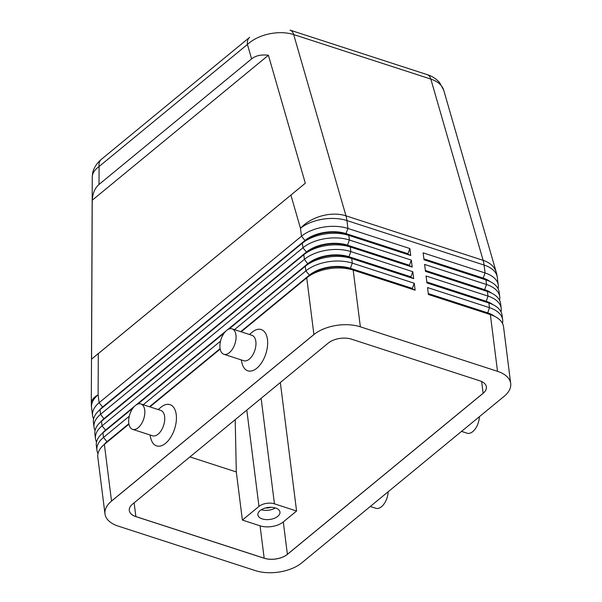 <?xml version="1.0" encoding="UTF-8"?>
<svg xmlns="http://www.w3.org/2000/svg" width="602" height="602" viewBox="0 0 602 602"><rect width="100%" height="100%" fill="white"/><g stroke="black" fill="none" stroke-linecap="round" stroke-linejoin="round"><path stroke-width="0.9" d="M227.308 329.919L307.908 263.593A29.468 16.051 -7.2 0 1 348.942 256.73L351.734 258.521L413.672 278.628L410.933 277.296L348.994 257.197A29.468 16.051 172.8 0 0 307.968 264.052L229.023 329.016M327.127 257.227A33.358 18.173 172.8 0 0 305.274 266.287L305.861 270.908A33.366 18.173 -7.2 0 1 327.714 261.847A33.366 18.173 -7.2 0 1 352.313 263.142L414.251 283.241L412.34 288.403L350.402 268.296L352.313 263.149L351.726 258.521A33.358 18.173 172.8 0 0 327.127 257.227M167.928 454.653L257.505 380.946L111.528 501.06L104.364 444.381A33.366 18.173 172.8 0 0 104.266 444.472A33.366 18.173 172.8 0 0 97.81 457.181L104.981 513.897A33.366 18.173 -7.2 0 1 111.536 501.105L167.928 454.645M104.981 513.897A33.366 18.173 -7.2 0 0 105.237 515.207A33.366 18.173 -7.2 0 0 118.18 526.095L255.331 570.606A33.366 18.173 172.8 0 0 279.93 571.9A33.366 18.173 172.8 0 0 301.783 562.84L504.152 396.312A33.366 18.173 -7.2 0 0 510.699 383.519A33.366 18.173 -7.2 0 0 510.443 382.21A33.366 18.173 -7.2 0 0 497.508 371.321L360.357 326.818L353.186 270.087A33.358 18.173 172.8 0 0 328.587 268.793A33.358 18.173 172.8 0 0 306.742 277.846L241.161 331.815M360.357 326.818A33.366 18.173 172.8 0 0 335.758 325.524A33.366 18.173 172.8 0 0 313.905 334.577L111.536 501.105M501.022 311.836A33.366 18.173 172.8 0 0 501.195 308.292A33.366 18.173 172.8 0 0 500.939 306.982A33.366 18.173 172.8 0 0 488.004 296.094L426.065 275.987L426.938 282.932L488.884 303.032M499.555 300.27A33.366 18.173 172.8 0 0 499.735 296.718A33.366 18.173 172.8 0 0 499.479 295.409A33.366 18.173 172.8 0 0 486.544 284.52L424.598 264.421L425.479 271.367L487.417 291.466A33.366 18.173 -7.2 0 1 491.202 292.956A33.366 18.173 -7.2 0 1 500.36 302.354A33.366 18.173 -7.2 0 1 500.616 303.664L501.195 308.292M493 304.68A29.468 16.051 172.8 0 0 486.092 301.241L426.826 282.007M97.998 453.622A33.358 18.173 -7.2 0 1 97.2 451.553A33.358 18.173 -7.2 0 1 96.945 450.243A33.358 18.173 -7.2 0 1 103.499 437.443L129.28 416.215M143.246 404.717L220.513 341.138M234.479 329.648L305.861 270.908L309.368 275.159A29.468 16.051 -7.2 0 1 350.402 268.296L350.454 268.763A29.468 16.051 172.8 0 0 309.428 275.618L241.146 331.807M413.664 278.628L412.791 271.683L350.853 251.583A33.366 18.173 172.8 0 0 326.254 250.289A33.366 18.173 172.8 0 0 304.401 259.349L307.968 264.052L229.076 328.993M224.222 332.989L137.843 404.07M132.989 408.066L102.912 432.815A33.366 18.173 172.8 0 0 102.807 432.906A33.366 18.173 172.8 0 0 96.35 445.615L96.945 450.243M103.973 444.72A29.468 16.051 -7.2 0 1 107.005 441.68L104.372 444.381L128.948 424.162L107.058 442.146A29.468 16.051 172.8 0 0 106.968 442.222A29.468 16.051 172.8 0 0 106.878 442.297M133.034 408.005L105.598 430.581A29.468 16.051 172.8 0 0 105.508 430.656A29.468 16.051 172.8 0 0 105.418 430.731M224.26 332.936L137.798 404.085M510.699 383.519L503.535 326.788A33.358 18.173 172.8 0 0 503.28 325.479A33.358 18.173 172.8 0 0 494.129 316.088A33.358 18.173 172.8 0 0 490.337 314.59L428.406 294.498L427.525 287.553L489.464 307.652A33.366 18.173 -7.2 0 1 502.407 318.541A33.366 18.173 -7.2 0 1 502.662 319.85A33.366 18.173 -7.2 0 1 502.482 323.409M498.095 288.704A33.366 18.173 172.8 0 0 498.275 285.152A33.366 18.173 172.8 0 0 498.02 283.843A33.366 18.173 172.8 0 0 485.077 272.954L423.138 252.855L424.019 259.793L485.957 279.9A33.366 18.173 -7.2 0 1 489.742 281.39A33.366 18.173 -7.2 0 1 498.9 290.789A33.366 18.173 -7.2 0 1 499.156 292.098L499.735 296.718M412.204 267.055L409.473 265.73L347.535 245.631A29.468 16.051 172.8 0 0 306.501 252.486L303.814 254.721L304.401 259.349L102.039 425.87A33.366 18.173 172.8 0 0 95.477 438.67L94.898 434.042A33.366 18.173 -7.2 0 1 101.347 421.332A33.366 18.173 -7.2 0 1 101.452 421.249L303.814 254.721A33.366 18.173 -7.2 0 1 325.667 245.661A33.366 18.173 -7.2 0 1 350.266 246.955L412.204 267.055L411.332 260.117L349.393 240.017A33.366 18.173 172.8 0 0 324.787 238.723A33.366 18.173 172.8 0 0 302.941 247.783L100.572 414.304A33.366 18.173 172.8 0 0 94.017 427.104L93.438 422.476A33.366 18.173 -7.2 0 1 99.887 409.766A33.366 18.173 -7.2 0 1 99.992 409.676L302.354 243.155A33.366 18.173 -7.2 0 1 324.207 234.095A33.366 18.173 -7.2 0 1 348.806 235.39L410.745 255.489L409.864 248.551L347.926 228.451A33.366 18.173 172.8 0 0 323.327 227.157A33.366 18.173 172.8 0 0 301.482 236.217L99.112 402.738A33.366 18.173 172.8 0 0 92.557 415.538A33.366 18.173 172.8 0 0 92.813 416.847A33.366 18.173 172.8 0 0 93.619 418.924M353.193 270.087L350.454 268.763L412.4 288.862L415.132 290.194L414.251 283.249M415.132 290.194L353.193 270.095M410.933 277.296L410.88 276.83L348.942 256.73L350.853 251.583L350.266 246.955L347.474 245.165L409.413 265.264L411.332 260.117M412.791 271.683L410.88 276.83M102.513 433.154A29.468 16.051 -7.2 0 1 105.546 430.114L134.637 406.177M136.075 404.988L225.863 331.1M95.477 438.67A33.366 18.173 172.8 0 0 95.733 439.979A33.366 18.173 172.8 0 0 96.531 442.056M101.046 421.581A29.468 16.051 -7.2 0 1 104.078 418.548L306.448 252.027L306.501 252.486L104.138 419.015A29.468 16.051 172.8 0 0 104.048 419.09A29.468 16.051 172.8 0 0 103.95 419.165M425.418 270.9L484.685 290.134A29.468 16.051 -7.2 0 1 488.034 291.451L491.202 292.956M491.556 293.129A29.468 16.051 172.8 0 0 484.625 289.675L425.358 270.441M423.958 259.334L483.225 278.568A29.468 16.051 -7.2 0 1 486.574 279.885L489.742 281.39M99.586 410.015A29.468 16.051 -7.2 0 1 102.618 406.982L99.112 402.738L98.118 394.844A33.366 14.064 0.2 0 0 91.301 403.317L92.264 176.928C92.362 173.21 94.634 169.741 99.089 166.521A13.899 8.827 -129.5 0 1 101.302 159.395A13.899 8.827 -129.5 0 1 101.317 159.38L249.657 37.309A13.899 8.827 50.5 0 0 249.642 37.324A13.899 8.827 50.5 0 0 247.43 44.45C252.953 39.416 260.192 35.894 269.139 33.893C278.132 32.056 286.311 32.282 293.678 34.562L430.829 79.073C437.827 81.443 442.131 85.153 443.727 90.202L439.588 82.572C436.262 78.809 432.138 76.168 427.217 74.64A13.899 7.615 108 0 1 430.829 79.073L483.128 260.335A33.366 21.687 -16.1 0 1 496.236 272.194L443.727 90.202M241.176 359.883L242.064 363.367A21.687 11.882 -72 0 0 257.754 367.393A21.687 11.882 -72 0 0 267.469 339.536A21.687 11.882 -72 0 0 252.178 332.199L249.416 334.494M223.861 354.262L243.772 360.726A13.342 7.314 -72 0 0 252.494 355.383A13.342 7.314 -72 0 0 255.85 341.477A13.342 7.314 -72 0 0 252.012 335.337L232.101 328.873A13.342 7.314 -72 0 0 223.38 334.215A13.342 7.314 -72 0 0 220.023 348.122A13.342 7.314 -72 0 0 223.861 354.262A13.342 7.314 -72 0 0 232.583 348.919A13.342 7.314 -72 0 0 235.946 335.021A13.342 7.314 -72 0 0 232.101 328.873M483.128 393.302L287.402 554.367A16.683 9.083 -7.2 0 1 264.173 558.25L135.879 516.614A16.683 9.083 -7.2 0 1 129.287 510.511A16.683 9.083 172.8 0 0 135.879 516.569L264.165 558.204A16.683 9.083 172.8 0 0 287.395 554.314L483.12 393.257A16.683 9.083 -7.2 0 0 486.401 386.883A16.683 9.083 -7.2 0 1 483.128 393.302L287.402 554.322M486.401 386.905A16.683 9.083 -7.2 0 0 479.802 380.81L351.508 339.174A16.683 9.083 -7.2 0 0 328.286 343.057L132.56 504.115A16.683 9.083 -7.2 0 0 129.287 510.511M410.745 255.489L408.013 254.164L346.075 234.058A29.468 16.051 172.8 0 0 305.041 240.92L99.992 409.676L100.572 414.304L104.138 419.015L101.452 421.249L102.039 425.87L105.546 430.114L102.912 432.815L103.491 437.443L107.005 441.68L128.866 423.695M149.469 406.741L220.091 348.626M240.702 331.664L309.368 275.159L306.734 277.853M313.905 334.577L257.498 380.938L313.905 334.531L306.742 277.853M428.346 294.039L487.605 313.273A29.468 16.051 -7.2 0 1 490.954 314.59L494.129 316.088M494.46 316.246A29.468 16.051 172.8 0 0 487.552 312.807L428.285 293.573M502.662 319.85L502.076 315.222A33.358 18.173 172.8 0 0 501.82 313.913A33.358 18.173 172.8 0 0 492.669 304.522A33.358 18.173 172.8 0 0 488.877 303.024L489.464 307.652L487.605 313.273L490.337 314.598M426.878 282.473L486.145 301.7A29.468 16.051 -7.2 0 1 489.494 303.024L492.662 304.522M412.4 288.862L412.34 288.403M287.402 554.367L283.301 521.934L296.575 511.015L274.452 503.836L261.125 398.321M296.575 511.015L280.344 382.511M189.931 456.91L236.308 471.953L242.38 520.075L260.079 525.817A16.683 9.083 172.8 0 0 283.301 521.934L287.395 554.322M135.879 516.614L134.133 502.82L135.871 516.569L264.173 558.197L260.079 525.817M246.805 410.105L258.973 506.425A11.122 6.058 -7.2 0 1 266.257 503.407A11.122 6.058 -7.2 0 1 274.452 503.836M258.973 506.425L242.38 520.075M262.291 518.924A11.122 6.058 -7.2 0 1 257.889 514.853A11.122 6.058 -7.2 0 1 263.638 508.577A11.122 6.058 -7.2 0 1 275.558 508.005A11.122 6.058 -7.2 0 1 279.96 512.069A11.122 6.058 -7.2 0 1 274.211 518.345A11.122 6.058 -7.2 0 1 262.291 518.924M261.298 509.721A11.122 6.058 172.8 0 0 275.385 507.945M265.595 507.953A6.84 3.725 172.8 0 0 270.787 507.29M235.194 419.662L236.308 471.953M92.272 176.928L92.542 173.745C92.949 170.434 95.086 164.685 101.317 159.38A13.899 8.827 -129.5 0 1 101.339 159.357M98.292 353.615L91.557 359.131L92.234 200.225C92.738 193.114 94.996 187.862 99.014 184.46L251.598 58.898C255.707 55.61 261.313 54.398 268.402 55.256L305.319 183.219L98.292 353.615L98.118 394.844A33.366 18.173 -7.2 0 0 91.564 407.644A33.366 33.366 0 0 1 91.301 403.317M91.557 359.131L305.319 183.219M92.234 200.225L268.402 55.256M290.901 195.116L300.481 228.324A33.366 21.687 -16.1 0 1 321.656 215.922A33.366 21.687 -16.1 0 1 345.977 215.832L293.678 34.562A13.899 7.615 -72 0 0 290.074 30.13A13.899 7.615 -72 0 0 289.968 30.1M490.096 281.555A29.468 16.051 172.8 0 0 483.165 278.109L423.898 258.875M149.936 406.892L220.174 349.085L149.913 406.884M149.943 434.953L150.831 438.437A21.687 11.882 -72 0 0 166.521 442.47A21.687 11.882 -72 0 0 176.235 414.612A21.687 11.882 -72 0 0 160.952 407.268L158.183 409.563M409.473 265.73L409.413 265.264M94.017 427.104A33.366 18.173 172.8 0 0 94.273 428.413A33.366 18.173 172.8 0 0 95.078 430.49M102.49 407.599A29.468 16.051 172.8 0 1 102.588 407.524A29.468 16.051 172.8 0 1 102.679 407.449L102.618 406.982L304.988 240.461L302.354 243.155L302.941 247.783L306.448 252.027A29.468 16.051 -7.2 0 1 347.474 245.165L349.393 240.017L348.806 235.39L346.015 233.599L407.953 253.698L409.864 248.551M498.275 285.152L497.282 277.259A33.366 18.173 -7.2 0 0 497.026 275.949A33.366 18.173 -7.2 0 0 484.083 265.061A33.366 18.286 108 0 0 483.684 262.623A33.366 18.286 108 0 0 483.128 260.335L345.977 215.832A33.366 18.286 108 0 1 346.534 218.112A33.366 18.286 108 0 1 346.933 220.558A33.366 18.173 -7.2 0 0 322.333 219.263A33.366 18.173 -7.2 0 0 300.481 228.324L301.482 236.217L304.988 240.461A29.468 16.051 -7.2 0 1 346.015 233.599L347.926 228.451L346.933 220.558L484.083 265.061L485.077 272.954L483.165 278.109L485.957 279.9L486.544 284.52L484.625 289.675L487.417 291.466L488.004 296.094L486.145 301.7L488.877 303.032M408.013 254.164L407.953 253.698M128.79 423.191A13.342 7.314 -72 0 0 132.636 429.339A13.342 7.314 -72 0 0 141.35 423.996A13.342 7.314 -72 0 0 144.713 410.09A13.342 7.314 -72 0 0 140.876 403.95A13.342 7.314 -72 0 0 132.154 409.292A13.342 7.314 -72 0 0 128.79 423.191M132.636 429.339L152.539 435.795A13.342 7.314 -72 0 0 161.261 430.453A13.342 7.314 -72 0 0 164.624 416.554A13.342 7.314 -72 0 0 160.779 410.406L140.876 403.95M479.395 416.689A13.342 7.314 108 0 1 467.205 433.237L461.531 431.393M388.162 491.766A13.342 7.314 108 0 1 375.972 508.306L370.298 506.463M497.515 371.321L490.352 314.598M427.119 74.61A13.899 7.615 108 0 1 427.217 74.64L290.074 30.13M483.128 393.257L481.645 381.525M99.014 184.46L99.089 166.521L247.43 44.45L251.598 58.898M106.968 442.222L104.266 444.472M105.508 430.656L102.807 432.906M104.048 419.09L101.347 421.332M497.282 277.259A33.366 33.366 0 0 0 496.236 272.194M102.588 407.524L99.887 409.766M92.557 415.538L91.564 407.644"/></g></svg>
